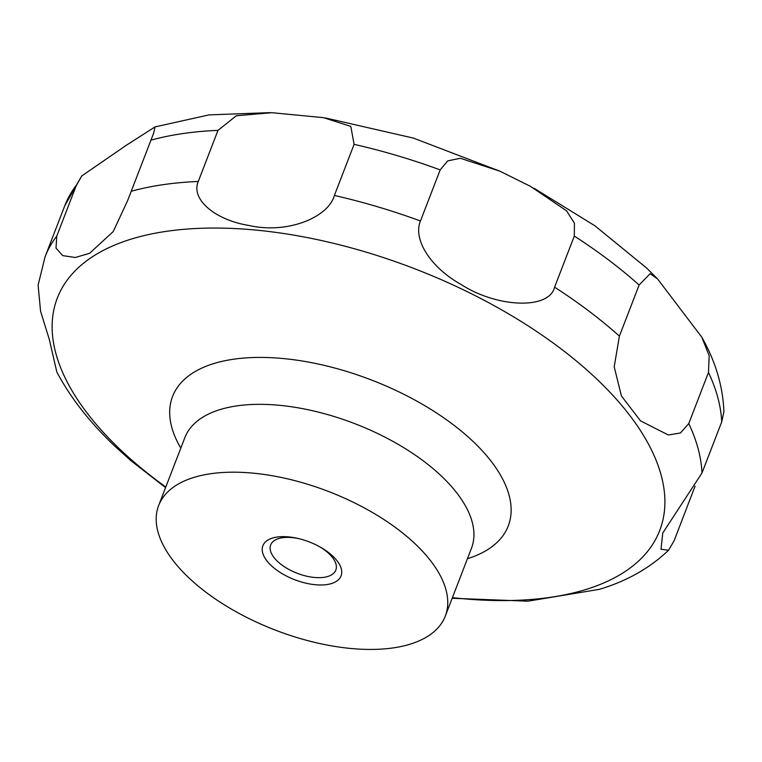 <?xml version="1.0" encoding="UTF-8"?>
<svg xmlns="http://www.w3.org/2000/svg" width="762" height="762" viewBox="0 0 762 762"><rect width="100%" height="100%" fill="white"/><g stroke="black" fill="none" stroke-linecap="round" stroke-linejoin="round"><path stroke-width="1.14" d="M415.528 544.211A153.61 74.238 21.1 0 1 445.284 616.115A153.61 74.238 21.1 0 1 337.585 646.843A153.61 74.238 21.1 0 1 188.414 577.415A153.61 74.238 21.1 0 1 158.658 505.511A153.61 74.238 21.1 0 1 266.367 474.783A153.61 74.238 21.1 0 1 415.528 544.211M298.552 538.582A34.909 16.869 -158.9 0 0 270.739 544.792A34.909 16.869 -158.9 0 0 270.672 544.954A34.909 16.869 -158.9 0 0 277.435 561.299A34.909 16.869 -158.9 0 0 311.172 577.053A34.909 16.869 -158.9 0 0 335.747 570.252A34.909 16.869 -158.9 0 0 335.813 570.09A34.909 16.869 -158.9 0 0 329.051 553.745A34.909 16.869 -158.9 0 0 319.449 546.64M76.505 184.937L81.801 175.917L126.511 145.142L155.038 126.902L153.714 132.988L127.683 200.463L113.252 231.524L89.611 253.289L75.314 257.489L62.694 255.613L55.997 248.107L56.788 236.039L76.505 184.937A349.12 168.726 21.1 0 0 64.76 205.778L45.044 256.88L38.1 285.159L40.567 311.22L49.282 339.328L56.826 372.008C70.514 397.774 89.821 422.472 114.757 446.103L130.54 460.362L165.564 487.613M527.733 601.218L599.313 589.35C626.774 581.13 649.843 568.1 668.541 550.25L661.025 549.25L662.769 532.99L701.993 472.973L721.709 421.872L723.9 411.709C722.938 386.305 715.566 361.464 701.792 337.166L709.184 355.749L708.479 372.447L688.762 423.548L680.476 432.959L668.322 434.988L640.499 420.843L621.401 395.916L614.201 366.798L619.401 336.118L639.118 285.017L650.138 273.672L657.577 278.93L701.792 337.166M695.077 486.137L674.141 540.725L668.541 550.25M340.985 576.091A41.891 20.25 21.1 0 1 294.275 579.549A41.891 20.25 21.1 0 1 262.966 545.535A41.891 20.25 21.1 0 1 297.494 538.334A41.891 20.25 21.1 0 1 320.392 547.173A41.891 20.25 21.1 0 1 340.985 576.091M198.272 181.47L217.989 130.369L236.306 115.757L271.834 112.7L323.517 117.662L350.796 126.397L354.111 144.351L334.385 195.463C328.279 217.541 287.236 234.344 248.583 225.4C215.389 220.028 190.567 199.454 198.272 181.47A349.12 168.726 21.1 0 0 131.216 191.272M420.462 220.999L440.179 169.897L447.694 160.896L460.362 158.267L499.967 171.221L530.352 186.28L566.547 210.807L574.434 223.228L574.3 236.087L554.584 287.188C549.202 310.039 496.7 307.553 461.401 284.655C429.749 267.081 412.88 238.877 420.462 220.999A349.12 168.726 21.1 0 0 334.385 195.463M180.813 448.123A179.889 86.935 21.1 0 1 255.518 357.464A179.889 86.935 21.1 0 1 473.392 441.769A179.889 86.935 21.1 0 1 467.439 558.717M165.792 487.042A322.84 156.02 21.1 0 1 119.853 449.199A322.84 156.02 21.1 0 1 166.373 231.343A322.84 156.02 21.1 0 1 597.16 379.428A322.84 156.02 21.1 0 1 452.418 597.646M158.658 505.511L184.842 437.664A153.61 74.238 21.1 0 1 292.551 406.927A153.61 74.238 21.1 0 1 441.712 476.364A153.61 74.238 21.1 0 1 471.468 548.259L445.284 616.115M688.762 423.548A349.12 168.726 21.1 0 1 701.993 472.973M708.479 372.447A349.12 168.726 21.1 0 1 721.709 421.872M150.933 140.17A349.12 168.726 21.1 0 1 217.989 130.369M354.111 144.351A349.12 168.726 21.1 0 1 440.179 169.897M574.3 236.087A349.12 168.726 21.1 0 1 639.118 285.017M554.584 287.188A349.12 168.726 21.1 0 1 619.401 336.118M45.044 256.88A349.12 168.726 21.1 0 1 56.788 236.039M452.171 598.275L528.285 601.189M534.019 188.243L594.893 225.781L646.481 267.919L657.577 278.93M64.76 205.778L81.801 175.908M155.038 126.902L209.083 114.881L270.196 112.633M325.479 117.967L413.366 138.093L499.967 171.221"/></g></svg>
